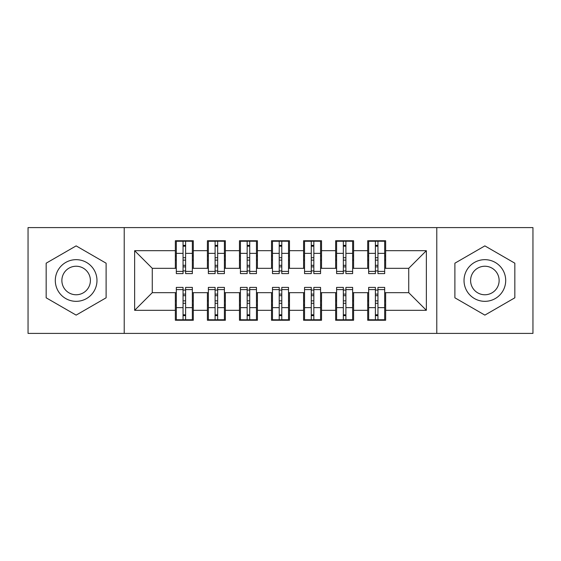 <?xml version="1.0" encoding="UTF-8"?>
<svg xmlns="http://www.w3.org/2000/svg" width="561" height="561" viewBox="0 0 561 561"><rect width="100%" height="100%" fill="white"/><g stroke="black" fill="none" stroke-linecap="round" stroke-linejoin="round"><path stroke-width="0.84" d="M436.781 333.395L532.95 333.395L532.95 227.605L436.781 227.605L436.781 333.395L124.219 333.395L124.219 227.605L28.05 227.605L28.05 333.395L124.219 333.395M375.386 260.143L377.953 260.143L375.386 260.143M377.953 300.857L375.386 300.857L377.953 300.857M343.332 260.143L345.899 260.143L343.332 260.143M345.899 300.857L343.332 300.857L345.899 300.857M311.278 260.143L313.837 260.143L311.278 260.143M313.837 300.857L311.278 300.857L313.837 300.857M279.217 260.143L281.783 260.143L279.217 260.143M281.783 300.857L279.217 300.857L281.783 300.857M247.163 260.143L249.722 260.143L247.163 260.143M249.722 300.857L247.163 300.857L249.722 300.857M215.101 260.143L217.668 260.143L215.101 260.143M217.668 300.857L215.101 300.857L217.668 300.857M436.781 227.605L124.219 227.605M176.315 268.319L152.269 268.319L134.64 250.69L134.64 310.31L175.355 310.31L175.355 320.254L193.307 320.254L193.307 310.31L207.409 310.31L207.409 320.254L225.361 320.254L225.361 310.31L239.47 310.31L239.47 320.254L257.422 320.254L257.422 310.31L271.524 310.31L271.524 320.254L289.476 320.254L289.476 310.31L303.578 310.31L303.578 320.254L321.53 320.254L321.53 310.31L335.639 310.31L335.639 320.254L353.591 320.254L353.591 310.31L367.693 310.31L367.693 320.254L385.645 320.254L385.645 292.681L408.731 292.681L408.731 268.319L384.685 268.319M134.64 250.69L175.355 250.69L175.355 268.319M408.731 268.319L426.36 250.69L385.645 250.69L385.645 240.746L367.693 240.746L367.693 250.69L353.591 250.69L353.591 240.746L335.639 240.746L335.639 250.69L321.53 250.69L321.53 240.746L303.578 240.746L303.578 250.69L289.476 250.69L289.476 240.746L271.524 240.746L271.524 250.69L257.422 250.69L257.422 240.746L239.47 240.746L239.47 250.69L225.361 250.69L225.361 240.746L207.409 240.746L207.409 250.69L193.307 250.69L193.307 240.746L175.355 240.746L175.355 250.69M426.36 250.69L426.36 310.31L385.645 310.31M353.591 310.31L353.591 292.681L368.654 292.681M367.693 310.31L367.693 292.681M385.645 250.69L385.645 268.319M321.53 310.31L321.53 292.681L336.6 292.681M335.639 310.31L335.639 292.681M367.693 250.69L367.693 268.319L352.631 268.319M353.591 250.69L353.591 268.319M289.476 310.31L289.476 292.681L304.546 292.681M303.578 310.31L303.578 292.681M335.639 250.69L335.639 268.319L320.569 268.319M321.53 250.69L321.53 268.319M257.422 310.31L257.422 292.681L272.485 292.681M271.524 310.31L271.524 292.681M303.578 250.69L303.578 268.319L288.515 268.319M289.476 250.69L289.476 268.319M225.361 310.31L225.361 292.681L240.431 292.681M239.47 310.31L239.47 292.681M271.524 250.69L271.524 268.319L256.454 268.319M257.422 250.69L257.422 268.319M193.307 310.31L193.307 292.681L208.369 292.681M207.409 310.31L207.409 292.681M239.47 250.69L239.47 268.319L224.4 268.319M225.361 250.69L225.361 268.319M183.047 260.143L185.614 260.143L183.047 260.143M185.614 300.857L183.047 300.857L185.614 300.857M134.64 310.31L152.269 292.681L176.315 292.681M175.355 310.31L175.355 292.681M207.409 250.69L207.409 268.319L192.346 268.319M193.307 250.69L193.307 268.319M106.106 263.193L76.135 245.886L46.163 263.193L46.163 297.807L76.135 315.114L106.106 297.807L106.106 263.193L106.106 297.807L76.135 315.114L46.163 297.807L46.163 263.193L76.135 245.886L106.106 263.193M454.894 263.193L454.894 297.807L484.865 315.114L514.837 297.807L514.837 263.193L484.865 245.886L454.894 263.193L484.865 245.886L514.837 263.193L514.837 297.807L484.865 315.114L454.894 297.807L454.894 263.193M152.269 268.319L152.269 292.681M368.654 268.319L367.693 268.319M336.6 268.319L335.639 268.319M304.546 268.319L303.578 268.319M272.485 268.319L271.524 268.319M240.431 268.319L239.47 268.319M208.369 268.319L207.409 268.319M192.346 292.681L193.307 292.681M224.4 292.681L225.361 292.681M256.454 292.681L257.422 292.681M288.515 292.681L289.476 292.681M320.569 292.681L321.53 292.681M352.631 292.681L353.591 292.681M384.685 292.681L385.645 292.681M426.36 310.31L408.731 292.681M176.315 241.069L192.346 241.069L176.315 241.069L176.315 273.607L183.047 273.607L183.047 241.195L192.346 241.237L192.346 273.607L185.614 273.607L185.614 241.237M183.047 245.36L185.614 245.36M183.047 270.914L185.614 270.914M185.614 266.889L183.047 266.889M183.047 265.311L185.614 265.311M193.307 255.977L192.346 255.977M193.307 260.143L192.346 260.143M176.315 255.977L175.355 255.977M176.315 260.143L175.355 260.143M192.346 319.931L176.315 319.931L192.346 319.931L192.346 287.393L185.614 287.393L185.614 319.805L176.315 319.763L176.315 287.393L183.047 287.393L183.047 319.763M185.614 315.64L183.047 315.64M185.614 290.086L183.047 290.086M183.047 294.111L185.614 294.111M185.614 295.689L183.047 295.689M175.355 305.023L176.315 305.023M175.355 300.857L176.315 300.857M192.346 305.023L193.307 305.023M192.346 300.857L193.307 300.857M208.369 241.069L224.4 241.069L208.369 241.069L208.369 273.607L215.101 273.607L215.101 241.195L224.4 241.237L224.4 273.607L217.668 273.607L217.668 241.237M215.101 245.36L217.668 245.36M215.101 270.914L217.668 270.914M217.668 266.889L215.101 266.889M215.101 265.311L217.668 265.311M225.361 255.977L224.4 255.977M225.361 260.143L224.4 260.143M208.369 255.977L207.409 255.977M208.369 260.143L207.409 260.143M240.431 241.069L256.454 241.069L240.431 241.069L240.431 273.607L247.163 273.607L247.163 241.195L256.454 241.237L256.454 273.607L249.722 273.607L249.722 241.237M247.163 245.36L249.722 245.36M247.163 270.914L249.722 270.914M249.722 266.889L247.163 266.889M247.163 265.311L249.722 265.311M257.422 255.977L256.454 255.977M257.422 260.143L256.454 260.143M240.431 255.977L239.47 255.977M240.431 260.143L239.47 260.143M272.485 241.069L288.515 241.069L272.485 241.069L272.485 273.607L279.217 273.607L279.217 241.195L288.515 241.237L288.515 273.607L281.783 273.607L281.783 241.237M279.217 245.36L281.783 245.36M279.217 270.914L281.783 270.914M281.783 266.889L279.217 266.889M279.217 265.311L281.783 265.311M289.476 255.977L288.515 255.977M289.476 260.143L288.515 260.143M272.485 255.977L271.524 255.977M272.485 260.143L271.524 260.143M304.546 241.069L320.569 241.069L304.546 241.069L304.546 273.607L311.278 273.607L311.278 241.195L320.569 241.237L320.569 273.607L313.837 273.607L313.837 241.237M311.278 245.36L313.837 245.36M311.278 270.914L313.837 270.914M313.837 266.889L311.278 266.889M311.278 265.311L313.837 265.311M321.53 255.977L320.569 255.977M321.53 260.143L320.569 260.143M304.546 255.977L303.578 255.977M304.546 260.143L303.578 260.143M224.4 319.931L208.369 319.931L224.4 319.931L224.4 287.393L217.668 287.393L217.668 319.805L208.369 319.763L208.369 287.393L215.101 287.393L215.101 319.763M217.668 315.64L215.101 315.64M217.668 290.086L215.101 290.086M215.101 294.111L217.668 294.111M217.668 295.689L215.101 295.689M207.409 305.023L208.369 305.023M207.409 300.857L208.369 300.857M224.4 305.023L225.361 305.023M224.4 300.857L225.361 300.857M256.454 319.931L240.431 319.931L256.454 319.931L256.454 287.393L249.722 287.393L249.722 319.805L240.431 319.763L240.431 287.393L247.163 287.393L247.163 319.763M249.722 315.64L247.163 315.64M249.722 290.086L247.163 290.086M247.163 294.111L249.722 294.111M249.722 295.689L247.163 295.689M239.47 305.023L240.431 305.023M239.47 300.857L240.431 300.857M256.454 305.023L257.422 305.023M256.454 300.857L257.422 300.857M288.515 319.931L272.485 319.931L288.515 319.931L288.515 287.393L281.783 287.393L281.783 319.805L272.485 319.763L272.485 287.393L279.217 287.393L279.217 319.763M281.783 315.64L279.217 315.64M281.783 290.086L279.217 290.086M279.217 294.111L281.783 294.111M281.783 295.689L279.217 295.689M271.524 305.023L272.485 305.023M271.524 300.857L272.485 300.857M288.515 305.023L289.476 305.023M288.515 300.857L289.476 300.857M320.569 319.931L304.546 319.931L320.569 319.931L320.569 287.393L313.837 287.393L313.837 319.805L304.546 319.763L304.546 287.393L311.278 287.393L311.278 319.763M313.837 315.64L311.278 315.64M313.837 290.086L311.278 290.086M311.278 294.111L313.837 294.111M313.837 295.689L311.278 295.689M303.578 305.023L304.546 305.023M303.578 300.857L304.546 300.857M320.569 305.023L321.53 305.023M320.569 300.857L321.53 300.857M76.135 259.666A20.834 20.834 0 0 0 55.301 280.5A20.834 20.834 0 0 0 76.135 301.334A20.834 20.834 0 0 0 96.976 280.5A20.834 20.834 0 0 0 76.135 259.666M76.135 266.237A14.263 14.263 0 0 0 61.871 280.5A14.263 14.263 0 0 0 76.135 294.763A14.263 14.263 0 0 0 90.398 280.5A14.263 14.263 0 0 0 76.135 266.237M484.865 259.666A20.834 20.834 0 0 0 464.024 280.5A20.834 20.834 0 0 0 484.865 301.334A20.834 20.834 0 0 0 505.699 280.5A20.834 20.834 0 0 0 484.865 259.666M484.865 266.237A14.263 14.263 0 0 0 470.602 280.5A14.263 14.263 0 0 0 484.865 294.763A14.263 14.263 0 0 0 499.129 280.5A14.263 14.263 0 0 0 484.865 266.237M336.6 241.069L352.631 241.069L336.6 241.069L336.6 273.607L343.332 273.607L343.332 241.195L352.631 241.237L352.631 273.607L345.899 273.607L345.899 241.237M343.332 245.36L345.899 245.36M343.332 270.914L345.899 270.914M345.899 266.889L343.332 266.889M343.332 265.311L345.899 265.311M353.591 255.977L352.631 255.977M353.591 260.143L352.631 260.143M336.6 255.977L335.639 255.977M336.6 260.143L335.639 260.143M352.631 319.931L336.6 319.931L352.631 319.931L352.631 287.393L345.899 287.393L345.899 319.805L336.6 319.763L336.6 287.393L343.332 287.393L343.332 319.763M345.899 315.64L343.332 315.64M345.899 290.086L343.332 290.086M343.332 294.111L345.899 294.111M345.899 295.689L343.332 295.689M335.639 305.023L336.6 305.023M335.639 300.857L336.6 300.857M352.631 305.023L353.591 305.023M352.631 300.857L353.591 300.857M368.654 241.069L384.685 241.069L368.654 241.069L368.654 273.607L375.386 273.607L375.386 241.195L384.685 241.237L384.685 273.607L377.953 273.607L377.953 241.237M375.386 245.36L377.953 245.36M375.386 270.914L377.953 270.914M377.953 266.889L375.386 266.889M375.386 265.311L377.953 265.311M385.645 255.977L384.685 255.977M385.645 260.143L384.685 260.143M368.654 255.977L367.693 255.977M368.654 260.143L367.693 260.143M384.685 319.931L368.654 319.931L384.685 319.931L384.685 287.393L377.953 287.393L377.953 319.805L368.654 319.763L368.654 287.393L375.386 287.393L375.386 319.763M377.953 315.64L375.386 315.64M377.953 290.086L375.386 290.086M375.386 294.111L377.953 294.111M377.953 295.689L375.386 295.689M367.693 305.023L368.654 305.023M367.693 300.857L368.654 300.857M384.685 305.023L385.645 305.023M384.685 300.857L385.645 300.857M176.315 241.237L183.047 241.237M185.614 271.405L192.346 271.405M185.614 253.362L192.346 253.362M176.315 271.405L183.047 271.405M176.315 253.362L183.047 253.362M183.047 257.695L185.614 257.695M183.047 246.202L185.614 246.202M192.346 319.763L185.614 319.763M183.047 289.595L176.315 289.595M183.047 307.638L176.315 307.638M192.346 289.595L185.614 289.595M192.346 307.638L185.614 307.638M185.614 303.305L183.047 303.305M185.614 314.798L183.047 314.798M208.369 241.237L215.101 241.237M217.668 271.405L224.4 271.405M217.668 253.362L224.4 253.362M208.369 271.405L215.101 271.405M208.369 253.362L215.101 253.362M215.101 257.695L217.668 257.695M215.101 246.202L217.668 246.202M240.431 241.237L247.163 241.237M249.722 271.405L256.454 271.405M249.722 253.362L256.454 253.362M240.431 271.405L247.163 271.405M240.431 253.362L247.163 253.362M247.163 257.695L249.722 257.695M247.163 246.202L249.722 246.202M272.485 241.237L279.217 241.237M281.783 271.405L288.515 271.405M281.783 253.362L288.515 253.362M272.485 271.405L279.217 271.405M272.485 253.362L279.217 253.362M279.217 257.695L281.783 257.695M279.217 246.202L281.783 246.202M304.546 241.237L311.278 241.237M313.837 271.405L320.569 271.405M313.837 253.362L320.569 253.362M304.546 271.405L311.278 271.405M304.546 253.362L311.278 253.362M311.278 257.695L313.837 257.695M311.278 246.202L313.837 246.202M224.4 319.763L217.668 319.763M215.101 289.595L208.369 289.595M215.101 307.638L208.369 307.638M224.4 289.595L217.668 289.595M224.4 307.638L217.668 307.638M217.668 303.305L215.101 303.305M217.668 314.798L215.101 314.798M256.454 319.763L249.722 319.763M247.163 289.595L240.431 289.595M247.163 307.638L240.431 307.638M256.454 289.595L249.722 289.595M256.454 307.638L249.722 307.638M249.722 303.305L247.163 303.305M249.722 314.798L247.163 314.798M288.515 319.763L281.783 319.763M279.217 289.595L272.485 289.595M279.217 307.638L272.485 307.638M288.515 289.595L281.783 289.595M288.515 307.638L281.783 307.638M281.783 303.305L279.217 303.305M281.783 314.798L279.217 314.798M320.569 319.763L313.837 319.763M311.278 289.595L304.546 289.595M311.278 307.638L304.546 307.638M320.569 289.595L313.837 289.595M320.569 307.638L313.837 307.638M313.837 303.305L311.278 303.305M313.837 314.798L311.278 314.798M336.6 241.237L343.332 241.237M345.899 271.405L352.631 271.405M345.899 253.362L352.631 253.362M336.6 271.405L343.332 271.405M336.6 253.362L343.332 253.362M343.332 257.695L345.899 257.695M343.332 246.202L345.899 246.202M352.631 319.763L345.899 319.763M343.332 289.595L336.6 289.595M343.332 307.638L336.6 307.638M352.631 289.595L345.899 289.595M352.631 307.638L345.899 307.638M345.899 303.305L343.332 303.305M345.899 314.798L343.332 314.798M368.654 241.237L375.386 241.237M377.953 271.405L384.685 271.405M377.953 253.362L384.685 253.362M368.654 271.405L375.386 271.405M368.654 253.362L375.386 253.362M375.386 257.695L377.953 257.695M375.386 246.202L377.953 246.202M384.685 319.763L377.953 319.763M375.386 289.595L368.654 289.595M375.386 307.638L368.654 307.638M384.685 289.595L377.953 289.595M384.685 307.638L377.953 307.638M377.953 303.305L375.386 303.305M377.953 314.798L375.386 314.798"/></g></svg>

